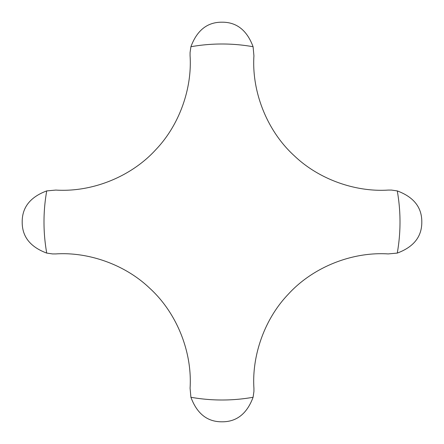 <?xml version="1.0" encoding="UTF-8"?>
<svg xmlns="http://www.w3.org/2000/svg" width="444" height="444" viewBox="0 0 444 444"><rect width="100%" height="100%" fill="white"/><g stroke="black" fill="none" stroke-linecap="round" stroke-linejoin="round"><path stroke-width="0.67" d="M397.269 190.909L391.475 190.076L388.189 190.076C355.994 192.185 319.386 179.748 294.444 155.916C267.249 131.252 251.615 92.119 253.924 55.811L253.091 46.731C246.975 30.264 236.608 22.083 222 22.2C207.392 22.083 197.025 30.264 190.909 46.731L190.076 52.525L190.076 55.811C192.185 88.006 179.748 124.614 155.916 149.556C131.252 176.751 92.119 192.385 55.811 190.076L46.731 190.909C30.264 197.025 22.083 207.392 22.2 222C22.083 236.608 30.264 246.975 46.731 253.091L52.525 253.924L55.811 253.924C88.006 251.815 124.614 264.252 149.556 288.084C176.751 312.748 192.385 351.881 190.076 388.189L190.909 397.269C197.025 413.736 207.392 421.917 222 421.8C236.608 421.917 246.975 413.736 253.091 397.269L253.924 391.475L253.924 388.189C251.815 355.994 264.252 319.386 288.084 294.444C312.748 267.249 351.881 251.615 388.189 253.924L397.269 253.091C413.736 246.975 421.917 236.608 421.8 222C421.917 207.392 413.736 197.025 397.269 190.909A178.005 178.005 0 0 1 397.269 253.091M253.091 46.731A178.005 178.005 0 0 0 190.909 46.731M46.731 190.909A178.005 178.005 0 0 0 46.731 253.091M190.909 397.269A178.005 178.005 0 0 0 253.091 397.269"/></g></svg>
